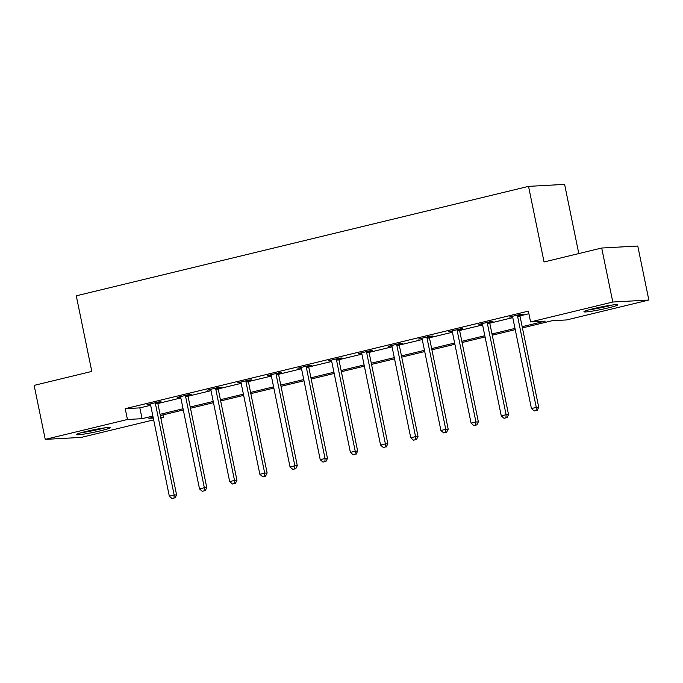 <?xml version="1.0" encoding="UTF-8"?>
<svg xmlns="http://www.w3.org/2000/svg" width="683" height="683" viewBox="0 0 683 683"><rect width="100%" height="100%" fill="white"/><g stroke="black" fill="none" stroke-linecap="round" stroke-linejoin="round"><path stroke-width="1.02" d="M85.648 431.554A17.246 1.246 -11.6 0 1 110.142 427.669A17.246 1.246 -11.6 0 1 100.853 430.717A17.246 1.246 -11.6 0 1 76.359 434.601A17.246 1.246 -11.6 0 1 85.648 431.554M593.237 308.707A17.246 1.246 -11.6 0 1 617.731 304.823A17.246 1.246 -11.6 0 1 608.433 307.871A17.246 1.246 -11.6 0 1 583.939 311.755A17.246 1.246 -11.6 0 1 593.237 308.707M578.8 253.564L564.602 184.384L528.54 186.365L76.274 295.816L91.795 371.424L34.15 385.374L45.232 439.382L127.448 419.49L142.064 418.679L152.872 416.067M528.54 186.365L544.052 261.973L601.697 248.023L637.768 246.034L648.85 300.042L566.642 319.934L552.018 320.745L522.427 327.908M162.972 414.897L163.51 417.501L160.847 418.15M153.658 419.883L81.303 437.393L45.232 439.382M522.179 326.687L545.196 321.121L530.571 321.924L528.36 311.124L125.228 408.682L139.853 407.879L150.661 405.267M157.85 403.525L180.833 397.958M188.03 396.217L211.013 390.659M218.201 388.917L241.193 383.351M248.381 381.618L271.364 376.051M278.562 374.31L301.544 368.752M308.733 367.01L331.716 361.444M338.913 359.702L361.896 354.144M369.085 352.402L392.068 346.836M399.265 345.094L422.248 339.536M429.445 337.795L452.428 332.237M459.616 330.495L482.599 324.929M489.796 323.187L512.779 317.629M519.968 315.887L528.89 313.728M520.028 314.914L523.161 314.154L520.719 314.291L509.117 317.1L512.489 316.741M489.848 322.214L492.981 321.462L490.548 321.591L478.937 324.399L482.309 324.041M459.676 329.522L462.809 328.762L460.368 328.899L448.765 331.707L452.137 331.349M429.496 336.821L432.629 336.07L430.196 336.198L418.585 339.007L421.957 338.648M399.324 344.13L402.449 343.37L400.016 343.506L388.414 346.315L391.786 345.948M369.144 351.429L372.278 350.669L369.836 350.806L358.234 353.615L361.606 353.256M338.973 358.737L342.098 357.977L339.664 358.114L328.053 360.923L331.434 360.556M308.793 366.037L311.926 365.277L309.484 365.414L297.882 368.222L301.254 367.864M278.613 373.336L281.746 372.585L279.313 372.713L267.702 375.522L271.074 375.163M248.441 380.644L251.575 379.885L249.133 380.021L237.53 382.83L240.903 382.471M218.261 387.944L221.394 387.193L218.961 387.321L207.35 390.13L210.723 389.771M188.09 395.252L191.214 394.492L188.781 394.629L177.179 397.438L180.551 397.071M157.91 402.552L161.043 401.792L158.601 401.928L146.999 404.737L150.371 404.379M601.697 248.023L612.788 302.023L648.85 300.042M125.228 408.682L127.448 419.49M530.571 321.924L612.788 302.023M160.061 414.325L183.053 408.758M190.233 407.025L213.233 401.459M220.413 399.717L243.404 394.159M250.593 392.418L273.584 386.851M280.764 385.118L303.756 379.552M310.944 377.81L333.936 372.244M341.116 370.51L364.116 364.944M371.296 363.202L394.287 357.636M401.476 355.903L424.467 350.336M431.647 348.595L454.639 343.037M461.828 341.295L484.819 335.729M491.999 333.996L514.999 328.429M153.129 417.279L148.894 418.303L153.291 418.064M160.744 417.654L163.51 417.501M515.247 329.641L492.255 335.208M485.067 336.95L462.075 342.507M454.895 344.249L431.895 349.816M424.715 351.549L401.724 357.115M394.535 358.857L371.543 364.423M364.363 366.156L341.372 371.723M334.183 373.464L311.192 379.022M304.012 380.764L281.012 386.33M273.832 388.072L250.84 393.63M243.652 395.372L220.66 400.938M213.48 402.671L190.489 408.238M183.3 409.979L160.309 415.546M139.853 407.879L142.064 418.679M511.465 316.528L511.55 316.963M481.284 323.836L481.378 324.271M451.113 331.135L451.198 331.571M420.933 338.444L421.027 338.879M390.761 345.743L390.847 346.179M360.581 353.051L360.667 353.478M330.401 360.351L330.495 360.786M300.23 367.65L300.315 368.086M270.05 374.958L270.144 375.394M239.878 382.258L239.964 382.693M209.698 389.566L209.792 390.002M179.518 396.866L179.612 397.301M149.346 404.174L149.432 404.601M517.594 315.051L517.543 315.392A2.211 1.981 -93.2 0 0 517.569 316.238L536.283 407.392L531.442 408.562L512.728 317.407A2.211 1.981 -93.2 0 0 512.429 316.63L512.25 316.34M520.096 314.445L519.976 315.256A2.211 1.981 -93.2 0 0 520.002 316.101L538.716 407.264L536.283 407.392L536.138 410.517L534.2 410.978L536.138 410.517M537.111 410.457L538.716 407.264M531.442 408.562L534.2 410.978M610.824 305.224A14.924 1.076 -11.6 0 1 592.46 309.117A14.924 1.076 -11.6 0 1 590.454 309.408M588.823 309.851A17.135 1.238 168.4 0 0 591.273 309.493A17.135 1.238 168.4 0 0 612.489 304.994M103.235 428.07A14.924 1.076 -11.6 0 1 99.479 429.044A14.924 1.076 -11.6 0 1 82.865 432.254M81.243 432.689A17.135 1.238 168.4 0 0 100.452 428.992A17.135 1.238 168.4 0 0 104.9 427.84M487.414 322.35L487.363 322.7A2.211 1.981 -93.2 0 0 487.389 323.537L506.103 414.701L501.271 415.87L482.557 324.707A2.211 1.981 -93.2 0 0 482.249 323.938L482.07 323.648M489.916 321.744L489.805 322.564A2.211 1.981 -93.2 0 0 489.831 323.401L508.545 414.564L506.103 414.701L505.958 417.817L504.028 418.286L505.958 417.817M506.94 417.765L508.545 414.564M501.271 415.87L504.028 418.286M457.234 329.658L457.192 330A2.211 1.981 -93.2 0 0 457.217 330.837L475.931 422L471.091 423.17L452.377 332.006A2.211 1.981 -93.2 0 0 452.078 331.238L451.898 330.948M459.744 329.052L459.625 329.863A2.211 1.981 -93.2 0 0 459.65 330.709L478.365 421.863L475.931 422L475.786 425.116L473.848 425.586L475.786 425.116M476.76 425.065L478.365 421.863M471.091 423.17L473.848 425.586M427.063 336.958L427.012 337.3A2.211 1.981 -93.2 0 0 427.037 338.145L445.751 429.308L440.919 430.478L422.205 339.314A2.211 1.981 -93.2 0 0 421.898 338.537L421.718 338.256M429.564 336.352L429.453 337.171A2.211 1.981 -93.2 0 0 429.479 338.008L448.185 429.172L445.751 429.308L445.606 432.424L443.677 432.894L445.606 432.424M446.58 432.373L448.185 429.172M440.919 430.478L443.677 432.894M396.883 344.258L396.84 344.608A2.211 1.981 -93.2 0 0 396.866 345.444L415.571 436.608L410.739 437.777L392.025 346.614A2.211 1.981 -93.2 0 0 391.718 345.846L391.538 345.555M399.393 343.651L399.273 344.471A2.211 1.981 -93.2 0 0 399.299 345.316L418.013 436.471L415.571 436.608L415.435 439.724L413.497 440.194L415.435 439.724M416.408 439.673L418.013 436.471M410.739 437.777L413.497 440.194M366.711 351.566L366.66 351.907A2.211 1.981 -93.2 0 0 366.686 352.752L385.4 443.907L380.559 445.077L361.853 353.922A2.211 1.981 -93.2 0 0 361.546 353.145L361.367 352.855M369.213 350.96L369.093 351.779A2.211 1.981 -93.2 0 0 369.119 352.616L387.833 443.779L385.4 443.907L385.255 447.032L383.317 447.502L385.255 447.032M386.228 446.972L387.833 443.779M380.559 445.077L383.317 447.502M336.531 358.865L336.48 359.215A2.211 1.981 -93.2 0 0 336.506 360.052L355.22 451.215L350.388 452.385L331.673 361.222A2.211 1.981 -93.2 0 0 331.366 360.453L331.187 360.163M339.033 358.259L338.922 359.079A2.211 1.981 -93.2 0 0 338.947 359.915L357.661 451.079L355.22 451.215L355.075 454.332L353.145 454.801L355.075 454.332M356.056 454.28L357.661 451.079M350.388 452.385L353.145 454.801M306.36 366.173L306.308 366.515A2.211 1.981 -93.2 0 0 306.334 367.36L325.048 458.515L320.207 459.685L301.493 368.53A2.211 1.981 -93.2 0 0 301.194 367.753L301.015 367.463M308.861 365.567L308.742 366.378A2.211 1.981 -93.2 0 0 308.767 367.223L327.481 458.378L325.048 458.515L324.903 461.64L322.965 462.101L324.903 461.64M325.876 461.58L327.481 458.378M320.207 459.685L322.965 462.101M276.18 373.473L276.128 373.823A2.211 1.981 -93.2 0 0 276.154 374.66L294.868 465.823L290.036 466.993L271.322 375.829A2.211 1.981 -93.2 0 0 271.014 375.061L270.835 374.771M278.681 372.867L278.57 373.686A2.211 1.981 -93.2 0 0 278.596 374.523L297.301 465.686L294.868 465.823L294.723 468.939L292.794 469.409L294.723 468.939M295.696 468.888L297.301 465.686M290.036 466.993L292.794 469.409M246 380.781L245.957 381.123A2.211 1.981 -93.2 0 0 245.982 381.959L264.688 473.123L259.856 474.292L241.142 383.129A2.211 1.981 -93.2 0 0 240.834 382.36L240.655 382.07M248.51 380.175L248.39 380.986A2.211 1.981 -93.2 0 0 248.416 381.831L267.13 472.986L264.688 473.123L264.552 476.239L262.614 476.708L264.552 476.239M265.525 476.188L267.13 472.986M259.856 474.292L262.614 476.708M215.828 388.081L215.777 388.422A2.211 1.981 -93.2 0 0 215.802 389.267L234.517 480.422L229.676 481.6L210.97 390.437A2.211 1.981 -93.2 0 0 210.663 389.66L210.484 389.378M218.329 387.474L218.21 388.294A2.211 1.981 -93.2 0 0 218.236 389.131L236.95 480.294L234.517 480.422L234.371 483.547L232.442 484.016L234.371 483.547M235.345 483.496L236.95 480.294M229.676 481.6L232.442 484.016M185.648 395.38L185.597 395.73A2.211 1.981 -93.2 0 0 185.622 396.567L204.337 487.73L199.504 488.9L180.79 397.737A2.211 1.981 -93.2 0 0 180.483 396.968L180.303 396.678M188.158 394.774L188.038 395.594A2.211 1.981 -93.2 0 0 188.064 396.439L206.778 487.594L204.337 487.73L204.191 490.846L202.262 491.316L204.191 490.846M205.173 490.795L206.778 487.594M199.504 488.9L202.262 491.316M155.476 402.688L155.425 403.03A2.211 1.981 -93.2 0 0 155.451 403.875L174.165 495.03L169.324 496.2L150.61 405.045A2.211 1.981 -93.2 0 0 150.311 404.268L150.132 403.977M157.978 402.082L157.858 402.902A2.211 1.981 -93.2 0 0 157.884 403.738L176.598 494.902L174.165 495.03L174.02 498.155L172.082 498.616L174.02 498.155M174.993 498.095L176.598 494.902M169.324 496.2L172.082 498.616M517.543 315.392L519.976 315.256M517.569 316.238L520.002 316.101M487.363 322.7L489.805 322.564M487.389 323.537L489.831 323.401M457.192 330L459.625 329.863M457.217 330.837L459.65 330.709M427.012 337.3L429.453 337.171M427.037 338.145L429.479 338.008M396.84 344.608L399.273 344.471M396.866 345.444L399.299 345.316M366.66 351.907L369.093 351.779M366.686 352.752L369.119 352.616M336.48 359.215L338.922 359.079M336.506 360.052L338.947 359.915M306.308 366.515L308.742 366.378M306.334 367.36L308.767 367.223M276.128 373.823L278.57 373.686M276.154 374.66L278.596 374.523M245.957 381.123L248.39 380.986M245.982 381.959L248.416 381.831M215.777 388.422L218.21 388.294M215.802 389.267L218.236 389.131M185.597 395.73L188.038 395.594M185.622 396.567L188.064 396.439M155.425 403.03L157.858 402.902M155.451 403.875L157.884 403.738"/></g></svg>
